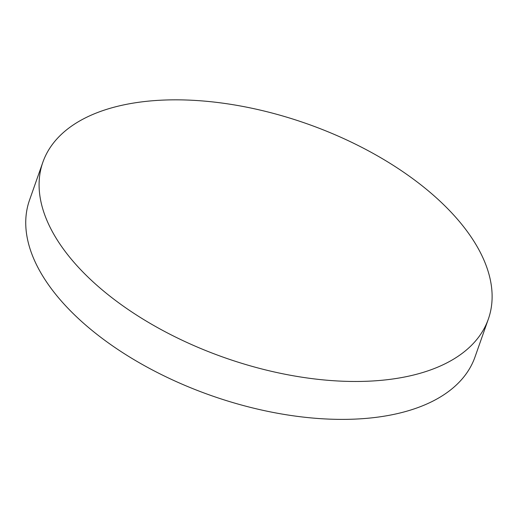 <?xml version="1.0" encoding="UTF-8"?>
<svg xmlns="http://www.w3.org/2000/svg" width="518" height="518" viewBox="0 0 518 518"><rect width="100%" height="100%" fill="white"/><g stroke="black" fill="none" stroke-linecap="round" stroke-linejoin="round"><path stroke-width="0.78" d="M488.344 319.094L474.993 357.012A236.15 123.99 -160.6 0 1 373.692 417.637A236.15 123.99 -160.6 0 1 125.492 354.429A236.15 123.99 -160.6 0 1 29.513 200.129L42.864 162.218A236.15 123.99 -160.6 0 1 306.792 123.705A236.15 123.99 -160.6 0 1 488.344 319.094A236.15 123.99 -160.6 0 1 387.043 379.726A236.15 123.99 -160.6 0 1 138.843 316.517A236.15 123.99 -160.6 0 1 42.864 162.218"/></g></svg>
